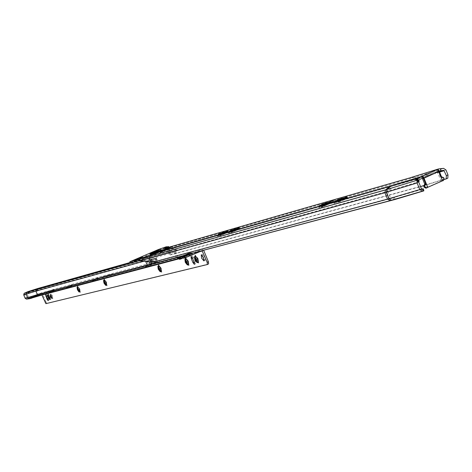 <?xml version="1.0" encoding="UTF-8"?>
<svg xmlns="http://www.w3.org/2000/svg" width="472" height="472" viewBox="0 0 472 472"><rect width="100%" height="100%" fill="white"/><g stroke="black" fill="none" stroke-linecap="round" stroke-linejoin="round"><path stroke-width="0.35" stroke-dasharray="2.36 1.77" d="M343.421 199.52L334.046 203.444L343.421 199.52M343.209 199.001L333.834 202.93L343.209 199.001M343.032 199.078L334.028 202.848L343.032 199.078M342.949 198.889L333.952 202.653L342.949 198.889M342.772 198.966L334.147 202.577L342.772 198.966M342.69 198.771L334.064 202.382L342.69 198.771M342.513 198.848L334.259 202.305L342.513 198.848M342.43 198.653L334.182 202.11L342.43 198.653M342.253 198.73L334.382 202.016L342.253 198.73M341.173 198.682L335.356 201.066M323.745 205.326L333.214 201.491L330.972 201.88L326.913 203.579L323.745 205.326L333.138 201.302M333.214 201.491L327.887 203.426L321.969 206.046L323.822 205.521M331.008 202.753L333.362 201.52L327.898 203.638L321.674 206.453L331.008 202.753L333.285 201.326L321.591 206.258L330.931 202.559M331.161 202.925L333.621 201.632L327.904 203.851L321.556 206.718L331.161 202.925L333.545 201.444L327.828 203.656L321.479 206.529L331.078 202.73M331.309 203.096L333.875 201.745L327.91 204.057L321.444 206.99L331.309 203.096L333.798 201.556L321.367 206.795L331.232 202.901M334.147 201.898L321.349 207.297L334.147 201.898M334.052 201.668L321.255 207.066L334.052 201.668M328.134 203.869L318.948 207.715L328.134 203.869M327.928 203.361L318.742 207.208L327.928 203.361M327.751 203.438L318.93 207.131L327.751 203.438M327.674 203.249L318.854 206.942L327.674 203.249M327.497 203.32L319.042 206.86L327.497 203.32M327.421 203.131L318.966 206.671L327.421 203.131M327.243 203.208L319.155 206.594L327.243 203.208M327.161 203.019L319.078 206.406L327.161 203.019M326.984 203.096L319.273 206.317L326.984 203.096M325.881 203.06L320.264 205.367M346.118 197.202L339.191 200.034M346.731 197.29L338.554 200.712L346.731 197.29M346.625 197.03L338.448 200.452L346.625 197.03M347.079 197.443L338.4 201.078L347.079 197.443M346.973 197.184L338.294 200.818L346.973 197.184M347.427 197.603L338.247 201.444L347.427 197.603M347.321 197.343L338.141 201.184L347.321 197.343M347.776 197.756L338.094 201.809L347.776 197.756M347.669 197.497L337.987 201.55L347.669 197.497M348.124 197.91L337.94 202.175L348.124 197.91M348.017 197.65L337.834 201.916L348.017 197.65M348.442 198.004L337.757 202.476L348.442 198.004M348.365 197.809L337.675 202.281L348.365 197.809M238.112 228.159L232.714 230.389M238.95 228.123L231.935 231.062L238.95 228.123M238.862 227.899L231.84 230.843L238.862 227.899M239.251 228.253L231.805 231.38L239.251 228.253M239.162 228.035L231.711 231.156L239.162 228.035M239.558 228.383L231.675 231.693L239.558 228.383M239.463 228.165L231.581 231.469L239.463 228.165M239.859 228.519L231.54 232.006L239.859 228.519M239.764 228.295L231.451 231.781L239.764 228.295M240.159 228.649L231.41 232.318L240.159 228.649M240.065 228.43L231.321 232.094L240.065 228.43M240.437 228.725L231.256 232.572L240.437 228.725M240.366 228.56L231.191 232.407L240.366 228.56M236.69 229.864L228.631 233.245L236.69 229.864M236.507 229.427L228.448 232.802L236.507 229.427M236.348 229.492L228.613 232.737L236.348 229.492M236.283 229.327L228.548 232.572L236.283 229.327M236.124 229.392L228.713 232.501L236.124 229.392M236.059 229.227L228.643 232.336L236.059 229.227M235.9 229.298L228.808 232.271L235.9 229.298M235.829 229.132L228.743 232.106L235.829 229.132M235.675 229.197L228.908 232.029L235.675 229.197M234.395 229.286L230.029 231.091M226.79 231.404L221.563 233.563M227.657 231.351L220.76 234.248L227.657 231.351M227.569 231.138L220.672 234.029L227.569 231.138M227.952 231.481L220.63 234.554L227.952 231.481M227.864 231.268L220.542 234.336L227.864 231.268M228.247 231.61L220.501 234.861L228.247 231.61M228.159 231.392L220.412 234.643L228.159 231.392M228.548 231.74L220.377 235.168L228.548 231.74M228.454 231.522L220.288 234.95L228.454 231.522M228.843 231.87L220.247 235.475L228.843 231.87M228.755 231.652L220.158 235.257L228.755 231.652M229.115 231.947L220.1 235.729L229.115 231.947M229.05 231.781L220.029 235.563L229.05 231.781M225.492 233.05L217.574 236.372L225.492 233.05M225.315 232.619L217.391 235.941L225.315 232.619M225.156 232.684L217.557 235.87L225.156 232.684M225.091 232.519L217.486 235.711L225.091 232.519M224.938 232.584L217.651 235.64L224.938 232.584M224.873 232.425L217.586 235.481L224.873 232.425M224.713 232.489L217.745 235.41L224.713 232.489M224.648 232.33L217.68 235.251L224.648 232.33M224.495 232.395L217.846 235.174L224.495 232.395M223.191 232.501L218.984 234.236M161.418 251.434L168.864 248.266M168.923 248.414L161.477 251.582M167.053 249.44L160.049 252.249L166.988 249.293M167.153 249.576L159.967 252.455L169.365 248.325L159.902 252.308L167.094 249.428M167.259 249.712L159.878 252.662L167.194 249.564M169.843 248.673L159.807 252.903L169.843 248.673M169.767 248.496L159.731 252.726L169.767 248.496M160.392 250.449L156.191 252.19M155.371 252.874L161.56 250.278L155.371 252.874M155.288 252.679L161.477 250.083L155.288 252.679M155.264 253.151L161.831 250.396L155.264 253.151M155.182 252.957L161.754 250.201L155.182 252.957M155.158 253.423L162.108 250.508L155.158 253.423M155.076 253.228L162.026 250.313L155.076 253.228M155.052 253.694L162.386 250.62L155.052 253.694M154.969 253.499L162.303 250.425L154.969 253.499M154.946 253.971L162.657 250.732L154.946 253.971M154.863 253.777L162.58 250.543L154.863 253.777M154.822 254.196L162.911 250.803L154.822 254.196M154.757 254.048L162.852 250.656L154.757 254.048M157.63 251.24L153.477 252.962M152.651 253.647L158.81 251.069L152.651 253.647M152.568 253.458L158.728 250.874L152.568 253.458M152.544 253.924L159.082 251.181L152.544 253.924M152.462 253.73L158.999 250.986L152.462 253.73M152.438 254.196L159.353 251.293L152.438 254.196M152.356 254.001L159.276 251.098L152.356 254.001M152.332 254.467L159.63 251.405L152.332 254.467M152.25 254.272L159.548 251.21L152.25 254.272M152.226 254.738L159.902 251.517L152.226 254.738M152.149 254.544L159.819 251.328L152.149 254.544M152.102 254.963L160.155 251.582L152.102 254.963M152.043 254.815L160.096 251.44L152.043 254.815M150.137 255.452L157.217 252.485L150.137 255.452M149.978 255.063L157.058 252.095L149.978 255.063M150.12 255.004L156.91 252.16L150.12 255.004M150.061 254.862L156.852 252.013L150.061 254.862M150.196 254.803L156.704 252.072L150.196 254.803M150.137 254.656L156.645 251.93L150.137 254.656M150.279 254.603L156.503 251.989L150.279 254.603M150.214 254.455L156.444 251.841L150.214 254.455M150.356 254.396L156.297 251.9L150.356 254.396M154.668 252.154L151.565 253.44M135.948 259.447L143.087 257.104L134.308 260.774L143.146 257.246L134.367 260.916L140.963 258.261M140.514 257.535L140.992 257.328M141.057 258.396L134.284 261.116L143.169 257.205L134.219 260.975L140.998 258.249M141.157 258.526L134.195 261.323L141.099 258.385M141.258 258.662L134.113 261.523L143.565 257.376L134.054 261.382L141.199 258.514M143.777 257.511L133.989 261.63L143.777 257.511M143.759 257.458L133.971 261.582L143.759 257.458M426.021 188.11L427.207 187.343L423.514 178.298L423.225 177.885L422.174 178.392M152.132 254.219L161.967 250.178L149.825 255.075L153.754 254.402L151.211 255.134L149.524 254.957L162.085 249.889L149.524 254.957M155.748 252.013L153.3 252.957L155.748 252.013M155.188 253.558L157.636 252.614L155.188 253.558M150.538 254.007L160.456 250.001L150.538 254.007L149.412 253.582M174.215 247.8L174.345 248.101L174.215 247.8M167.448 250.054L172.54 248.095L167.448 250.054M177.46 246.909L172.545 248.915L177.46 246.909L176.717 246.785L176.841 247.086M173.259 248.408L176.245 247.239L171.483 248.88L171.731 249.157M139.783 260.479L386.733 191.479L390.704 188.228L153.441 255.016L139.7 260.444L153.376 255.057L150.497 257.346L152.037 261.653L150.822 262.172M130.443 262.951L163.518 248.933L168.787 247.8L163.749 250.119L410.192 179.826L163.749 250.119M439.072 170.917L438.376 171.253L438.394 171.784L440.565 177.118L442.718 177.873L443.674 177.584M442.459 180.876L443.131 178.882L442.718 177.873M418.977 181.201L417.537 181.643L416.369 180.009M418.587 180.363L418.239 180.652L417.95 179.761M417.065 179.797L417.891 180.947L418.239 180.652M417.891 180.947L417.537 181.643M159.27 262.125L158.964 260.78L155.536 261.582L154.503 260.986L152.037 261.653L142.149 260.774M395.064 199.461L394.61 197.538L158.964 260.78M155.843 262.928L155.536 261.582L389.73 198.7L393.43 197.874L393.872 199.792M171.501 254.496L170.298 255.01L169.472 254.024L170.675 253.511L171.501 254.496L420.487 186.405L447.692 178.245M410.138 179.844L415.331 179.165L418.894 187.101L420.54 186.611M423.708 185.661L444.193 179.525M418.894 187.101L170.298 255.01M420.487 186.405L417.366 178.752L168.941 249.31L168.274 248.52L167.224 248.284L163.589 248.756M168.274 248.52L170.675 253.511L168.722 249.11L169.354 247.959L169.129 247.481M170.044 252.296L169.354 247.959L168.988 248.065L169.472 254.024L167.719 249.788L163.79 250.107M153.282 261.506L154.503 260.986M153.648 261.995L389.241 198.429L386.615 192.01L150.409 257.718M145.512 255.022L146.025 256.255M146.167 254.709L146.674 255.942M168.988 248.065L168.793 247.8L163.825 250.095L410.245 179.82L415.242 179.195L167.412 249.629L168.87 247.835M164.622 247.599L165.141 248.844M166.634 247.021L167.005 247.93M171.607 248.862L173.071 248.319L173.195 248.614M173.23 248.237L172.038 248.673L172.162 248.974M172.038 248.673L173.283 248.065L173.407 248.366M173.283 248.065L175.678 247.127L175.802 247.428M175.678 247.127L175.554 247.599M175.431 247.298L175.914 247.464M175.79 247.163L176.239 246.921L176.245 247.239M176.121 246.939L174.829 247.411L174.953 247.712M174.829 247.411L173.135 248.113M176.717 246.785L172.422 248.614L172.545 248.915M172.534 248.579L176.392 246.939L176.516 247.239M176.392 246.939L177.024 247.098M176.9 246.797L177.336 246.608M152.556 253.434L151.583 252.957M421.95 189.16L391.052 198.328L421.655 189.52L422.121 191.496M423.349 188.888L421.655 189.52M441.113 181.224L437.438 172.203L439.343 171.489L438.075 169.389M441.078 181.23L427.207 187.343M426.67 187.915L426.965 187.827M422.546 178.717L437.438 172.203L436.936 171.885L423.225 177.885M134.526 259.954L134.367 260.916M155.831 251.588L156.297 251.9M160.374 251.895L162.25 250.543L160.309 251.747M162.25 250.543L167.802 248.738M167.743 248.591L162.35 251.01M321.969 206.046L323.969 204.47M328.282 202.647L331.267 201.839L321.892 205.857M49.613 292.587L53.956 290.758L49.613 292.587M49.625 292.622L53.967 290.799L49.625 292.622M49.023 292.339L54.203 290.162L49.023 292.339M48.97 292.221L54.156 290.044L48.97 292.221M48.811 292.15L54.221 289.879L48.811 292.15M48.858 292.268L54.268 289.997L48.858 292.268M48.651 292.085L54.286 289.719L48.651 292.085M48.699 292.203L54.339 289.832L48.699 292.203M48.492 292.015L54.357 289.554L48.492 292.015M48.539 292.133L54.404 289.666L48.539 292.133M48.345 291.991L54.439 289.43L48.345 291.991M48.374 292.068L54.475 289.507L48.374 292.068M67.337 287.885L71.844 285.991L67.337 287.885M67.354 287.926L71.862 286.032L67.354 287.926M66.729 287.625L72.104 285.365L66.729 287.625M66.676 287.507L72.057 285.247L66.676 287.507M66.511 287.436L72.127 285.076L66.511 287.436M66.558 287.554L72.175 285.2L66.558 287.554M66.34 287.365L72.192 284.905L66.34 287.365M66.393 287.489L72.245 285.029L66.393 287.489M66.174 287.295L72.263 284.74L66.174 287.295M66.227 287.418L72.316 284.858L66.227 287.418M66.027 287.265L72.352 284.604L66.027 287.265M66.056 287.348L72.387 284.687L66.056 287.348M93.285 281.011L98.034 279.011L93.285 281.011M93.303 281.052L98.052 279.052L93.303 281.052M92.642 280.734L98.306 278.356L92.642 280.734M92.589 280.61L98.259 278.226L92.589 280.61M92.412 280.533L98.329 278.049L92.412 280.533M92.465 280.663L98.382 278.173L92.465 280.663M92.241 280.457L98.406 277.866L92.241 280.457M92.294 280.586L98.459 277.996L92.294 280.586M92.064 280.386L98.477 277.689L92.064 280.386M92.117 280.51L98.53 277.813L92.117 280.51M91.904 280.35L98.571 277.554L91.904 280.35M91.94 280.439L98.607 277.636L91.94 280.439M146.426 266.922L151.671 264.721L146.426 266.922M146.45 266.969L151.689 264.768L146.45 266.969M145.718 266.621L151.972 263.99L145.718 266.621M145.659 266.479L151.913 263.854L145.659 266.479M145.464 266.397L151.996 263.653L145.464 266.397M145.523 266.538L152.055 263.795L145.523 266.538M145.27 266.314L152.078 263.453L145.27 266.314M145.329 266.456L152.137 263.594L145.329 266.456M145.081 266.232L152.161 263.252L145.081 266.232M145.14 266.373L152.22 263.394L145.14 266.373M144.904 266.196L152.261 263.105L144.904 266.196M144.945 266.291L152.303 263.199L144.945 266.291M182.304 257.417L187.88 255.075L182.304 257.417M182.328 257.464L187.903 255.122L182.328 257.464M181.555 257.092L188.204 254.296L181.555 257.092M181.49 256.939L188.139 254.148L181.49 256.939M181.283 256.851L188.228 253.936L181.283 256.851M181.348 257.004L188.293 254.083L181.348 257.004M181.083 256.762L188.316 253.724L181.083 256.762M181.142 256.915L188.381 253.871L181.142 256.915M180.829 256.597L188.405 253.511L181.69 256.166M180.935 256.827L188.47 253.659L180.935 256.827M181.23 256.461L188.511 253.346L181.065 256.331M180.741 256.62L188.552 253.446L181.637 256.184M47.607 295.077L49.047 297.077L49.448 299.342M47.755 295.1L47.873 294.481L49.548 296.876L50.05 299.578L49.513 299.236M47.884 295.189L47.979 294.434L49.66 296.829L50.156 299.531L49.536 299.077M47.979 295.289L48.044 294.274L49.796 296.776L50.315 299.596L49.536 298.941M49.684 296.823L50.203 299.643L48.457 297.142L47.932 294.322L49.684 296.823M48.097 295.425L48.103 294.115L49.932 296.723L50.522 299.773L48.622 297.059L48.056 294.003L49.955 296.717L50.474 299.661L49.519 298.758M49.82 296.77L50.362 299.708L48.539 297.1L47.996 294.162L49.82 296.77M48.238 295.62L48.168 293.956L50.067 296.67L50.634 299.726L49.477 298.522M48.333 295.761L48.191 293.814L50.168 296.634L50.752 299.808L49.436 298.357M50.091 296.664L50.681 299.838L48.704 297.018L48.12 293.844L50.091 296.664M77.066 287.401L78.617 289.525L78.989 291.962M77.172 287.407L77.32 286.769L79.154 289.318L79.644 292.203L79.072 291.867M77.302 287.483L77.438 286.722L79.272 289.265L79.762 292.15L79.113 291.725M77.396 287.56L77.502 286.551L79.414 289.206L79.933 292.221L79.119 291.607M79.302 289.259L79.815 292.274L77.904 289.613L77.39 286.598L79.302 289.259M77.502 287.666L77.567 286.38L79.561 289.153L80.098 292.292L79.113 291.454M79.444 289.2L79.98 292.345L77.992 289.572L77.455 286.433L79.444 289.2M77.626 287.82L77.638 286.209L79.709 289.094L80.27 292.363L79.095 291.259M79.591 289.141L80.151 292.41L78.075 289.531L77.52 286.262L79.591 289.141M77.703 287.92L77.662 286.062L79.815 289.053L80.393 292.451L79.072 291.135M79.739 289.088L80.317 292.481L78.163 289.489L77.585 286.091L79.739 289.088M103.58 280.492L105.25 282.728L105.628 285.3M103.669 280.492L103.846 279.825L105.822 282.504L106.306 285.56L105.693 285.236M103.799 280.545L103.97 279.772L105.946 282.451L106.424 285.507L105.746 285.1M103.887 280.604L104.041 279.595L106.1 282.392L106.601 285.584L105.757 284.994M105.976 282.445L106.483 285.637L104.418 282.84L103.917 279.648L105.976 282.445M103.987 280.692L104.105 279.418L106.259 282.327L106.778 285.654L105.763 284.864M106.135 282.38L106.66 285.707L104.507 282.799L103.982 279.465L106.135 282.38M104.1 280.816L104.176 279.235L106.412 282.268L106.961 285.731L105.757 284.693M106.288 282.321L106.837 285.784L104.601 282.752L104.052 279.288L106.288 282.321M104.17 280.893L104.206 279.076L106.525 282.226L107.097 285.82L105.746 284.592M106.448 282.262L107.014 285.855L104.69 282.71L104.123 279.111L106.448 282.262M157.884 266.338L159.813 268.798L160.191 271.654M157.931 266.326L158.173 265.6L160.456 268.544L160.911 271.955L160.203 271.636M158.067 266.35L158.309 265.547L160.592 268.485L161.04 271.896L160.279 271.524M158.149 266.385L158.385 265.347L160.769 268.421L161.241 271.978L160.309 271.441M160.633 268.479L161.105 272.037L158.722 268.969L158.25 265.406L160.633 268.479M158.238 266.438L158.456 265.152L160.946 268.35L161.436 272.061L160.332 271.335M160.81 268.409L161.3 272.12L158.816 268.916L158.327 265.205L160.81 268.409M158.338 266.521L158.533 264.951L161.117 268.285L161.63 272.143L160.344 271.211M160.987 268.338L161.495 272.202L158.911 268.869L158.397 265.01L160.987 268.338M158.391 266.568L158.562 264.774L161.253 268.232L161.778 272.244L160.35 271.14M161.158 268.273L161.69 272.285L159.005 268.822L158.474 264.81L161.158 268.273M184.935 259.287L187 261.854L187.331 264.875L188.251 265.116L187.449 264.751M184.906 259.299L185.242 258.52L187.685 261.588L188.116 265.175M185.107 259.287L185.378 258.455L187.827 261.529L188.251 265.116M185.177 259.311L185.461 258.249L188.009 261.458L188.458 265.205L187.478 264.68M187.868 261.517L188.316 265.264L185.767 262.054L185.319 258.308L187.868 261.517M185.266 259.352L185.537 258.042L188.198 261.388L188.664 265.288L187.508 264.591M188.057 261.447L188.523 265.352L185.862 262.007L185.396 258.101L188.057 261.447M185.36 259.411L185.614 257.836L188.381 261.311L188.865 265.376L187.531 264.479M188.239 261.376L188.729 265.435L185.956 261.96L185.472 257.895L188.239 261.376M185.407 259.447L185.643 257.647L188.523 261.264L189.024 265.482L187.537 264.42M188.428 261.305L188.93 265.524L186.056 261.907L185.549 257.688L188.428 261.305M194.552 256.78L196.665 259.388L196.989 262.456L197.921 262.709L197.101 262.349M194.523 256.792L194.859 256.001L197.361 259.116L197.78 262.768M194.712 256.774L195.001 255.936L197.502 259.057L197.921 262.709M194.783 256.798L195.078 255.73L197.691 258.986L198.134 262.792L197.137 262.279M197.55 259.045L197.986 262.857L195.373 259.6L194.936 255.789L197.55 259.045M194.871 256.833L195.16 255.517L197.88 258.91L198.34 262.88L197.166 262.19M197.738 258.975L198.199 262.945L195.473 259.553L195.013 255.576L197.738 258.975M194.965 256.892L195.237 255.305L198.075 258.839L198.547 262.969L197.19 262.084M197.927 258.898L198.405 263.034L195.567 259.5L195.095 255.37L197.927 258.898M195.007 256.921L195.266 255.116L198.216 258.786L198.706 263.081L197.202 262.031M198.116 258.827L198.612 263.116L195.668 259.452L195.172 255.157L198.116 258.827M188.21 255.222L184.251 256.886L188.21 255.222M187.661 253.906L183.702 255.57L187.661 253.906M51.601 296.268L52.97 298.215L52.569 296.021L51.2 294.068L51.601 296.268M204.093 259.748L205.113 260.373L204.754 257.11L202.506 254.331L202.27 255.494M32.072 298.033L29.63 298.676L41.194 293.773L41.914 295.035M194.151 262.025L195.614 263.848L195.367 261.718L193.715 257.73L192.257 255.907L192.505 258.042L194.057 262.066M48.026 298.835L49.011 300.245L48.716 298.664L46.486 294.262L48.026 298.835L47.719 298.965M45.884 303.649L208.659 263.972M46.828 303.248L45.861 301.779L44.917 302.18M52.044 289.991L35.317 295.513L52.044 289.991L41.648 292.793L42.409 293.519L45.861 301.779M103.262 276.68L100.855 277.76L103.191 276.509M110.053 274.751L107.61 275.76L110.224 274.621M107.675 275.63L109.893 274.68L108.005 275.542M111.315 274.515L112.755 273.913M203.686 250.325L201.75 249.358L192.464 253.305M35.317 295.513L29.229 297.708L26.355 298.097L24.65 294.469L26.874 292.959L26.308 292.074M28.249 291.531L28.816 292.422L27.087 293.796L28.544 297.295L31.665 297.059L29.229 297.708M31.665 297.059L41.524 294.038L38.326 294.286L36.84 290.728L38.615 289.324L38.043 288.421M180.18 257.458L181.832 256.626L41.524 294.038M180.18 257.694L190.145 253.493L192.535 252.85L190.535 253.818M111.014 274.403L111.475 274.48L110.135 275.058L111.563 274.238L109.457 275.046L111.54 274.238M107.362 275.624L109.05 274.91M105.793 276.049L107.474 275.335M104.336 276.179L101.698 277.318M183.543 258.267L192.824 254.207L183.189 257.907M178.593 258.491L182.829 257.812L179.525 259.311M41.684 295.1L182.375 257.936M154.486 258.857L150.002 260.273L156.309 257.942L154.486 258.857L156.09 262.727L154.663 263.111M154.834 258.538L152.71 259.346L155.052 258.461L156.438 262.402L154.651 263.081M145.689 261.458L151.931 259.152L150.114 260.06L151.707 263.901L150.291 264.285M150.114 260.06L148.768 260.609L149.123 261.464M150.468 259.742L148.361 260.544L150.686 259.671L152.061 263.577L150.279 264.255M176.97 250.762L176.174 249.517L176.976 250.774L175.737 252.237L178.038 257.14L38.58 294.44L26.355 298.097M182.918 257.647L191.809 253.794L180.982 258.154M190.405 254.172L191.325 254.603M180.174 257.57L190.145 253.493M189.744 254.024L192.364 252.785L188.812 253.275L192.535 252.85M179.142 258.438L180.859 258.656M182.428 257.983L179.272 258.756M176.174 249.517L130.101 262.491M176.923 250.709L38.615 289.324L26.874 292.959M176.976 250.774L176.227 249.576L175.012 250.667L174.487 252.774L176.481 257.553M24.745 294.168L36.928 290.428L175.767 251.865L175.012 250.667L139.824 260.526M24.65 294.469L36.84 290.728L144.798 260.986M153.129 259.411L154.533 262.798M146.798 261.152L148.768 260.609M180.552 256.809L41.459 294.05L31.63 297.071L41.495 294.044M41.648 292.793L32.828 296.18M154.309 263.205L157.913 261.807L156.09 262.727L177.696 256.939M149.948 264.373L153.518 262.987L151.707 263.901L152.798 263.612L151.205 259.759M182.21 256.538L181.832 256.626M37.064 295.118L34.603 295.779M191.809 253.794L192.824 254.207M188.812 253.275L182.109 256.054L188.635 253.334M190.948 252.703L188.54 253.37M112.873 274.079L111.15 274.58M108.424 275.536L110.613 274.81M108.666 275.642L110.613 274.804M111.221 274.757L110.477 274.763M110.713 274.869L111.386 274.686M111.085 274.58L109.504 275.034M109.604 275.394L111.138 274.35M111.209 274.521L111.563 274.238M107.917 275.784L107.522 275.695M107.592 275.872L106.943 275.937M106.973 276.12L107.48 275.707M107.551 275.884L107.038 275.825M107.268 275.937L107.634 275.642M107.704 275.819L109.51 274.81M107.746 275.807L109.917 274.68M107.439 275.801L106.914 275.748M106.991 275.919L107.994 275.323M108.123 275.483L107.174 275.654M107.244 275.825L108.991 275.147L108.265 275.147M108.336 275.318L106.914 275.707M106.294 275.913L106.985 275.878M106.53 276.02L108.389 275.087M108.46 275.259L109.12 275.082M105.87 276.22L105.35 276.167M105.421 276.338L106.43 275.742M106.56 275.902L105.604 276.073M105.675 276.25L107.415 275.565L106.696 275.565M104.731 276.332L106.766 275.742M104.967 276.439L106.814 275.512M106.884 275.683L107.545 275.506M107.722 275.919L110.123 274.916L107.651 275.748M110.053 274.745L110.625 274.492M104.412 276.35L101.256 277.648L104.188 276.244M104.259 276.415L101.769 277.489M150.627 259.706L152.214 263.541L150.361 264.456M154.993 258.497L156.598 262.367L154.733 263.282M326.453 203.821L326.323 203.503M151.518 255.033L154.285 253.812C161.56 250.856 162.521 250.585 157.17 252.998L153.754 254.402M421.461 188.871L389.241 198.429L389.73 198.7L391.052 198.328L390.574 198.045L387.943 191.62L388.055 191.089L391.925 187.838L420.269 179.136M391.925 187.838L420.139 179.201M153.441 255.016L390.798 188.175M410.428 179.761L439.19 170.852M438.376 171.253L436.936 171.885M440.565 177.118L441.521 176.829M443.131 178.882L444.087 178.593M418.752 182.233L386.615 192.01L386.733 191.479L418.847 181.696M439.22 170.84L410.192 179.826L439.172 170.864M439.597 172.109L415.767 179.454L415.242 179.195L439.438 171.725M410.079 177.82L414.959 177.254L417.366 178.752L415.03 177.23L410.227 177.797L438.818 168.882M167.377 247.658L167.224 248.284L414.959 177.254L443.562 168.362M167.737 249.824L415.696 179.472L418.817 187.124M409.761 177.909L163.725 248.709M132.602 260.503L133.116 261.742M163.005 247.7L163.518 248.933M158.285 249.558L158.798 250.791M417.366 178.752L445.957 169.938M441.491 177.56L442.305 177.313M137.747 258.709L138.196 259.435M136.432 259.252L136.561 259.895M139.193 258.095L139.317 258.727M166.681 248.886L166.946 249.304M164.12 250.508L163.849 250.089M165.076 249.346L165.17 249.806M324.24 204.364L324.335 204.954M330.483 202.051L330.86 202.582M327.291 204.11L326.913 203.579M327.798 202.871L327.887 203.426M330.972 201.88L330.842 201.568M200.234 251.541L41.465 293.914M203.721 250.408L42.409 293.519M46.775 303.142L45.831 303.543M201.503 249.44L52.18 289.737M202.045 250.762L41.158 293.785M146.88 260.951L148.468 264.768L38.326 294.286L26.102 297.95M175.956 252.732L174.705 253.269M150.002 260.273L150.78 262.143M176.445 257.476L157.624 262.509M23.866 293.572L25.051 295.431M179.313 257.848L179.856 259.157L179.319 257.848M45.914 301.879L44.97 302.281M193.715 257.73L192.482 258.261M195.367 261.718L194.134 262.249M47.465 295.667L46.516 296.068M46.775 295.844L46.474 295.973M48.716 298.664L47.766 299.065M184.912 255.311L190.6 252.815M151.718 259.275L153.311 263.111M151.158 259.417L152.745 263.246M156.102 258.066L157.701 261.93M155.53 258.208L157.129 262.072M343.569 198.948L343.781 199.467M341.923 198.264L342.548 198.677M328.264 203.308L328.471 203.815M326.724 202.824L327.261 203.043M236.726 229.392L236.909 229.834M235.327 228.808L235.858 229.162M225.522 232.584L225.699 233.02M224.147 232.012L224.666 232.36M149.836 255.087L149.996 255.47M150.344 253.865L150.238 254.408M142.349 256.68L143.146 257.246M162.085 249.889L161.967 250.178C162.622 250.496 161.029 251.434 157.194 252.986L153.683 254.432M157.636 252.614L157.117 251.375M160.456 250.001L160.905 248.921M172.009 246.809L172.54 248.095M164.097 250.089L164.628 251.369M167.719 249.788L169.395 253.836M172.068 248.992L171.944 248.691M175.897 247.411L175.773 247.11M176.363 247.222L176.239 246.921M171.607 249.181L171.483 248.88M153.813 254.196L153.3 252.957M153.518 254.485L151.211 255.134M417.325 181.637L416.162 180.015M441.408 177.59L442.364 177.301M422.233 178.375L421.85 178.493M157.058 252.095L157.217 252.485M160.055 252.077L159.784 251.423M169.236 248.237L168.964 247.582M217.97 234.566L217.846 235.174M217.391 235.941L217.574 236.372M229.032 231.404L228.908 232.029M228.448 232.802L228.631 233.245M319.414 205.609L319.273 206.317M318.742 207.208L318.948 207.715M321.692 206.229L321.343 205.379M333.486 201.314L333.138 200.458M334.53 201.296L334.382 202.016M333.834 202.93L334.046 203.444M53.967 290.799L54.156 290.044M71.862 286.032L72.104 285.371M98.052 279.052L98.259 278.226M151.689 264.768L151.913 263.854M187.903 255.122L188.139 254.148M49.342 299.331L49.896 299.567M78.871 291.938L79.461 292.192M105.468 285.277L106.082 285.542M159.937 271.636L160.604 271.931M187.065 264.839L187.756 265.152M196.706 262.42L197.408 262.739M183.702 255.57L184.251 256.886M52.97 298.215L52.014 298.623M205.113 260.373L203.863 260.91M201.75 249.358L52.48 289.643M180.387 257.34L180.923 258.65M202.506 254.331L201.267 254.862M192.257 255.907L191.024 256.432M195.614 263.848L194.381 264.379M51.2 294.068L50.244 294.475M46.486 294.262L45.536 294.664M49.011 300.245L48.056 300.646M202.093 250.75L41.194 293.773M179.277 258.768L182.121 258.019M41.489 294.05L181.897 256.615M181.962 256.597L181.478 256.685M187.756 253.895L188.304 255.21M150.686 259.671L152.273 263.506M151.931 259.152L153.518 262.987M155.052 258.461L156.657 262.332M156.309 257.942L157.913 261.807M194.393 256.98L194.629 256.308M184.788 259.476L185.024 258.809M157.754 266.503L157.984 265.854M103.486 280.61L103.71 280.008M76.989 287.495L77.207 286.923M47.566 295.153L47.772 294.605M182.18 257.435L181.337 256.957M146.338 266.987L145.594 266.639M93.226 281.058L92.494 280.622M67.278 287.896L66.599 287.519M49.566 292.628L48.905 292.227"/><path stroke-width="0.71" d="M341.651 198.305L334.524 201.29L341.651 198.305M321.591 205.338L333.138 200.458L321.591 205.338M326.4 202.677L319.414 205.603L326.4 202.677M346.454 196.871L338.465 200.216L346.454 196.871M238.714 227.769L231.858 230.643L238.714 227.769M235.156 228.837L229.032 231.404L235.156 228.837M227.421 231.009L220.684 233.829L227.421 231.009M223.988 232.035L217.964 234.56L223.988 232.035M159.896 251.399L168.964 247.582L159.896 251.399M156.191 252.19L160.392 250.449M155.3 252.502L161.347 249.971L155.3 252.502M153.477 252.962L157.63 251.24M152.58 253.281L158.598 250.756L152.58 253.281M151.565 253.44L154.668 252.154M150.45 253.847L155.831 251.588L150.45 253.847M142.255 256.697L134.526 259.954L142.255 256.697M422.458 176.003L436.175 170.008L437.638 170.25L438.694 171.466L423.49 178.428L422.292 176.888L420.522 176.852L422.458 176.003L424.027 178.198L427.75 187.319L442.518 180.817L438.812 171.725L439.343 171.489L441.521 176.829L443.674 177.584L444.087 178.593L443.414 180.587L442.518 180.817M156.592 250.915L160.905 248.921L149.412 253.582L156.592 250.915M166.917 248.773L172.009 246.809L166.917 248.773M427.75 187.319L426.794 187.885L425.101 186.941L424.688 185.927L425.673 183.785L423.49 178.428L422.275 178.363L420.269 179.136L418.587 180.363M139.7 260.444L130.443 262.951M436.175 170.008L438.588 168.923L440.217 168.752L441.007 170.693L439.072 170.917M163.589 248.756L168.268 246.549L164.622 247.599L166.492 246.691L166.634 247.021M152.916 253.747L391.176 186.015L386.916 189.508L386.326 192.322L388.957 198.753L391.506 200.246L395.064 199.461L155.843 262.928L153.282 261.506L150.822 262.172L149.187 258.237L149.677 256.255L152.916 253.747L139.175 259.181L129.818 261.795L158.285 249.558L166.492 246.691M417.466 180.28L417.095 182.959L419.803 189.596L422.422 191.142L423.862 190.853L423.39 188.871L421.461 188.871L418.711 182.021L417.466 180.28L418.021 179.572L417.443 178.711L420.522 176.852M426.67 187.915L425.85 188.169L424.163 187.219L423.75 186.21L424.735 184.068L422.546 178.717L421.986 178.463M417.808 179.566L416.156 180.009L416.723 179.319L417.065 179.797M417.443 178.711L416.723 179.319M417.95 179.761L419.189 181.201L418.711 182.021M441.007 170.693L443.875 170.357L446.359 175.649L447.993 174.929L445.957 169.938L443.562 168.362L440.217 168.752M420.54 186.611L423.708 185.661M444.193 179.525L446.17 178.923L446.359 175.649M139.175 259.181L140.249 260.615L150.822 262.172M139.7 260.438L139.901 260.709L149.187 258.237L384.922 192.735L387.553 199.154L390.173 200.624L393.872 199.792M168.492 246.626L168.982 247.198L168.268 246.549M139.901 260.709L142.149 260.774M423.821 190.871L395.064 199.461M447.993 174.929L447.798 178.204L446.229 178.888M438.093 169.171L439.343 171.489M443.414 180.587L442.164 180.906M140.992 257.328L135.948 259.447M218.984 234.236L223.191 232.501M221.563 233.563L226.79 231.404M230.029 231.091L234.395 229.286M232.714 230.389L238.112 228.159M339.191 200.034L346.118 197.202M320.264 205.367L325.881 203.06M328.158 202.335L328.282 202.647L324.24 204.341M335.356 201.066L341.173 198.682M181.065 256.331L180.51 256.656L181.23 256.461M49.448 299.342L48.061 297.325L47.631 295.071M49.011 297.089L49.43 299.354L48.026 297.342L47.607 295.077L49.011 297.089M49.513 299.236L47.755 295.1M49.536 299.077L47.884 295.189M49.536 298.941L47.979 295.289M49.519 298.758L48.097 295.425M49.477 298.522L48.238 295.62M49.436 298.357L48.333 295.761M79.03 291.944L77.496 289.814L77.066 287.401M78.576 289.542L78.989 291.962L77.455 289.826L77.042 287.407L78.576 289.542M79.072 291.867L77.172 287.407M79.113 291.725L77.302 287.483M79.119 291.607L77.396 287.56M79.113 291.454L77.502 287.666M79.095 291.259L77.626 287.82M79.072 291.135L77.703 287.92M105.628 285.3L103.999 283.047L103.58 280.492M105.209 282.746L105.616 285.306L103.958 283.064L103.551 280.498L105.209 282.746M105.693 285.236L104.33 282.881L103.669 280.492M105.746 285.1L104.454 282.834L103.799 280.545M105.757 284.994L103.887 280.604M105.763 284.864L103.987 280.692M105.757 284.693L104.1 280.816M105.746 284.592L104.17 280.893M160.144 271.671L158.232 269.205L157.855 266.35L159.766 268.816L160.144 271.671L158.279 269.188L157.884 266.338M160.203 271.636L158.627 269.016L157.931 266.326M160.279 271.524L158.757 268.957L158.067 266.35M160.309 271.441L158.852 268.91L158.149 266.385M160.332 271.335L158.946 268.863L158.238 266.438M160.344 271.211L158.338 266.521M160.35 271.14L158.391 266.568M187.313 264.88L185.266 262.302L184.906 259.299L186.953 261.872L187.313 264.88L185.313 262.284L184.935 259.287M187.355 264.857L185.667 262.107L184.965 259.281M187.449 264.751L185.809 262.043L185.107 259.287M187.478 264.68L185.903 261.995L185.177 259.311M187.508 264.591L186.003 261.948L185.266 259.352M187.531 264.479L186.098 261.895L185.36 259.411M187.537 264.42L185.407 259.447M194.57 256.774L195.278 259.653L197.001 262.45L194.918 259.83L194.552 256.78M196.617 259.405L196.971 262.467L194.871 259.854L194.523 256.792L196.617 259.405M197.101 262.349L195.42 259.588L194.712 256.774M197.137 262.279L195.52 259.541L194.783 256.798M197.166 262.19L195.614 259.488L194.871 256.833M197.19 262.084L195.709 259.441L194.965 256.892M197.202 262.031L195.007 256.921M50.646 296.676L52.014 298.623L51.607 296.428L50.244 294.475L50.646 296.676M201.615 258.131L203.863 260.91L203.497 257.653L201.249 254.868L201.615 258.131M202.27 255.494L204.093 259.748M194.134 262.249L192.482 258.261L191.024 256.432L191.272 258.573L192.918 262.55L194.381 264.379L194.134 262.249M47.766 299.065L45.536 294.664L47.076 299.242L48.056 300.646L47.766 299.065M41.937 295.041L45.884 303.649L207.403 264.515L208.618 263.824L207.403 264.515M203.686 250.325L208.394 261.706L207.137 262.249L207.361 264.367M207.137 262.249L202.093 250.75L184.676 257.972L184.127 256.65L183.225 256.886L190.535 253.818M208.394 261.706L208.618 263.824M183.189 257.907L180.947 258.951L180.982 258.154L182.918 257.647L183.543 258.267L184.67 257.972L184.127 256.65L189.396 254.62L189.939 255.942M192.464 253.305L189.396 254.62M180.18 257.458L178.965 258.013L179.289 257.93L179.832 259.246L180.947 258.951M189.744 254.024L183.13 256.786L182.21 256.367L180.446 256.862L180.18 257.694L179.289 257.93L179.832 259.246L179.525 259.311M180.552 256.809L178.038 257.14L178.227 258.544L179.142 258.438M130.101 262.491L38.043 288.421L36.356 289.519L35.872 291.135L37.353 294.699L38.728 295.502L41.737 295.088L179.277 258.768M154.533 262.798L154.733 263.282L151.6 264.125L154.651 263.081M149.123 261.464L150.361 264.456L147.276 265.282L145.689 261.458L146.798 261.152M31.931 298.08L28.945 298.493L27.606 297.696L26.143 294.198L26.609 292.611L28.249 291.531L24.178 293.289L23.7 294.87L25.158 298.351L26.497 299.136L29.594 298.688M176.481 257.553L178.593 258.491M180.204 257.258L178.239 257.116M154.663 263.111L154.309 263.205M150.291 264.285L149.948 264.373L150.279 264.255M178.581 258.497L178.032 257.163L178.227 258.544L38.728 295.502L26.497 299.136M139.824 260.526L36.356 289.519L24.178 293.289M179.272 258.756L41.613 295.112L29.311 298.758M28.249 291.531L38.043 288.421M25.158 298.351L37.353 294.699L149.948 264.373M181.637 256.184L180.741 256.62M181.69 256.166L180.829 256.597M410.079 177.82L438.429 168.982M409.684 177.944L163.229 248.862M391.176 186.015L419.502 177.254M423.49 178.428L422.546 178.717M424.735 184.068L425.673 183.785M423.75 186.21L424.688 185.927M424.163 187.219L425.101 186.941M422.576 189.024L423.048 191.007M139.311 259.205L385.577 189.903L417.673 180.062M417.095 182.959L384.922 192.735L385.577 189.903L389.547 186.658L418.847 177.614M439.438 171.725L443.875 170.357M155.843 262.928L390.173 200.624L422.422 191.142M153.648 261.995L387.553 199.154L419.803 189.596M139.299 259.199L152.55 253.965L390.055 186.352M129.953 261.771L130.473 263.016M409.761 177.909L409.395 178.027M163.725 248.709L168.398 246.567M167.377 247.658L168.41 246.573M439.597 172.109L444.323 170.652M424.393 185.071L425.337 184.788M424.086 185.207L425.03 184.924M202.464 250.945L200.234 251.541M184.281 256.609L184.823 257.93M179.507 259.329L178.965 258.013L179.531 259.323M150.78 262.143L151.6 264.125L150.361 264.456M157.624 262.509L154.733 263.282M144.798 260.986L35.872 291.135L23.7 294.87M208.435 261.854L207.178 262.397M192.405 258.084L191.272 258.573M194.057 262.066L192.918 262.55M46.474 295.973L45.825 296.245M47.719 298.965L47.076 299.242M182.21 256.367L184.912 255.311M409.92 177.855L438.529 168.941M129.818 261.795L130.331 263.034M163.442 248.791L409.596 177.956M446.17 178.923L447.798 178.204M423.39 188.871L423.862 190.853M418.021 179.572L419.189 181.201M425.85 188.169L426.794 187.885M29.435 298.735L31.878 298.097"/></g></svg>
